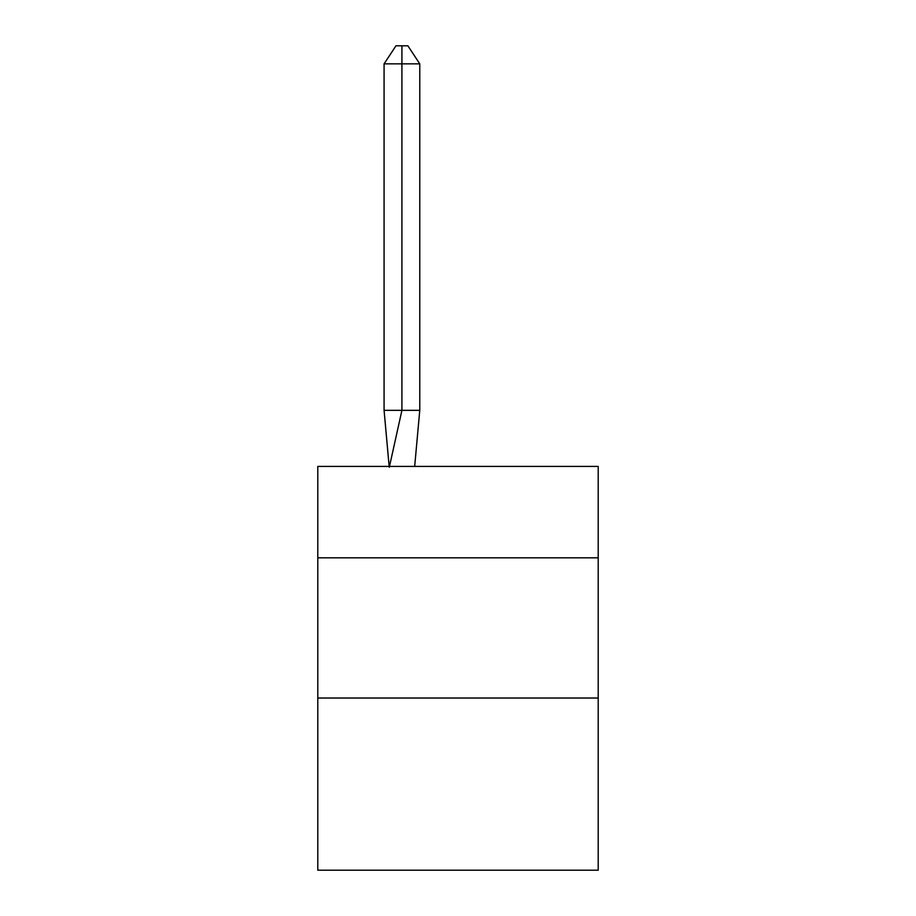 <?xml version="1.0" encoding="UTF-8"?>
<svg xmlns="http://www.w3.org/2000/svg" width="916" height="916" viewBox="0 0 916 916"><rect width="100%" height="100%" fill="white"/><g stroke="black" fill="none" stroke-linecap="round" stroke-linejoin="round"><path stroke-width="1.37" d="M317.795 557.821L598.205 557.821L598.205 466.416L317.795 466.416L317.795 870.2L598.205 870.2L598.205 698.026L317.795 698.026M598.205 698.026L598.205 557.821M419.768 63.845L401.918 63.845L401.918 410.334L384.079 410.334L389.151 466.416L384.079 410.334L389.151 466.416L384.079 410.334L389.151 466.416L384.079 410.334L389.151 466.416L384.079 410.334L389.151 466.416L384.079 410.334L384.079 63.845L395.975 45.8L407.872 45.8L419.768 63.845L419.768 410.334L416.196 410.334M401.918 45.8L401.918 410.334L419.768 410.334L409.051 410.334M401.918 63.845L401.918 410.334L401.918 63.845L401.918 410.334L401.918 63.845L401.918 410.334L401.918 63.845L401.918 410.334L401.918 63.845L384.079 63.845M414.673 466.416L419.768 410.334M389.3 467.252L401.918 410.334"/></g></svg>
